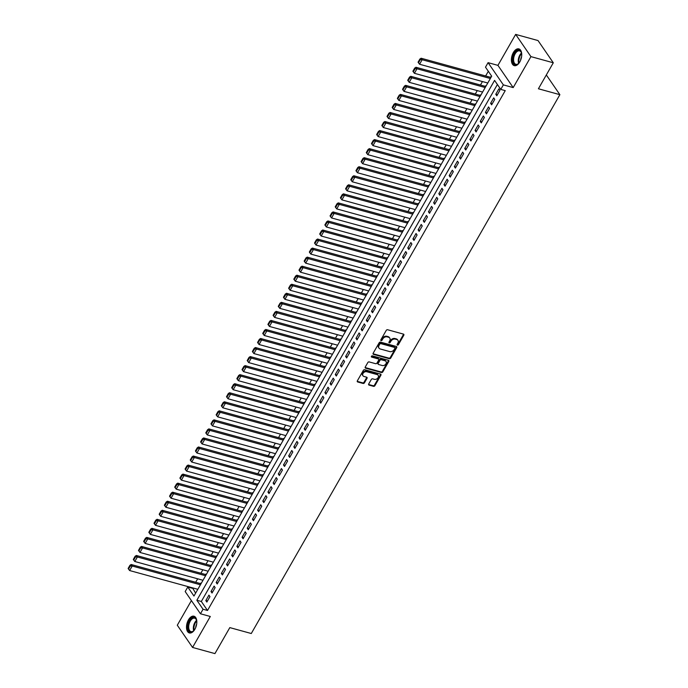 <?xml version="1.0" encoding="UTF-8"?>
<svg xmlns="http://www.w3.org/2000/svg" width="688" height="688" viewBox="0 0 688 688"><rect width="100%" height="100%" fill="white"/><g stroke="black" fill="none" stroke-linecap="round" stroke-linejoin="round"><path stroke-width="1.03" d="M397.432 345.109A0.765 0.576 145.5 0 0 398.404 344.662L403.804 335.228A1.092 0.826 145.5 0 0 403.435 334.101L387.628 329.75A1.092 0.826 145.5 0 0 386.243 330.395L380.842 339.829A0.765 0.576 145.5 0 0 382.072 340.164L382.769 338.943A3.5 2.64 145.5 0 1 387.206 336.879L388.522 337.24A3.5 2.64 145.5 0 1 389.778 338.1A3.5 2.64 145.5 0 1 389.709 340.852L389.004 342.074A0.765 0.576 145.5 0 0 390.234 342.409L390.939 341.188A3.5 2.64 145.5 0 1 395.368 339.124L396.692 339.485A3.5 2.64 145.5 0 1 397.948 340.345A3.5 2.64 145.5 0 1 397.87 343.097L397.174 344.318A0.765 0.576 145.5 0 0 397.432 345.109M397.096 344.525A0.765 0.576 145.5 0 0 397.991 344.06L403.392 334.626A1.092 0.826 145.5 0 0 403.529 334.136M380.756 340.027A0.765 0.576 145.5 0 0 381.659 339.562L382.356 338.341L382.769 338.943M388.926 342.28A0.765 0.576 145.5 0 0 389.821 341.807L390.526 340.586L390.939 341.188M194.876 629.262A8.677 4.79 -74.6 0 0 193.964 616.207A8.677 4.79 -74.6 0 0 188.443 619.897A8.677 4.79 -74.6 0 0 189.355 632.951A8.677 4.79 -74.6 0 0 194.876 629.262M519.784 61.954A8.677 4.79 -74.6 0 0 518.864 48.891A8.677 4.79 -74.6 0 0 513.343 52.58A8.677 4.79 -74.6 0 0 514.263 65.635A8.677 4.79 -74.6 0 0 519.784 61.954M368.716 383.973A1.092 0.826 145.5 0 0 369.086 385.108L373.524 386.329A1.092 0.826 145.5 0 0 374.908 385.676L380.903 375.209A1.092 0.826 145.5 0 0 380.533 374.083L364.726 369.731A1.092 0.826 145.5 0 0 363.341 370.376L357.347 380.842A1.092 0.826 145.5 0 0 357.717 381.978L363.075 383.448A1.092 0.826 145.5 0 0 364.459 382.803L367.022 378.323A1.092 0.826 145.5 0 0 366.652 377.196L364.004 376.465A2.924 2.21 145.5 0 1 362.954 375.743A2.924 2.21 145.5 0 1 363.488 372.801A2.924 2.21 145.5 0 1 366.721 371.718L377.127 374.582A2.924 2.21 145.5 0 1 378.176 375.295A2.924 2.21 145.5 0 1 377.643 378.237A2.924 2.21 145.5 0 1 374.41 379.329L372.672 378.847A1.092 0.826 145.5 0 0 371.288 379.492L368.716 383.973M203.046 609.25L200.457 613.773L185.184 591.551L187.781 587.027L193.964 596.04L491.688 76.187L485.496 67.175L488.084 62.66L503.358 84.882L500.761 89.397L494.577 80.393L196.854 600.246L203.046 609.25L207.518 610.48L505.241 90.635L500.761 89.397M553.298 62.78L530.93 56.622L515.665 34.4L538.025 40.558L553.298 62.78L538.412 88.769L559.877 94.677L251.283 633.519L229.818 627.611L214.931 653.6L192.563 647.442L210.296 616.482L200.457 613.773M515.665 34.4L497.931 65.369L513.196 87.591L530.93 56.622M513.196 87.591L503.358 84.882M389.331 358.723A1.092 0.826 145.5 0 0 390.715 358.078L396.709 347.612A1.092 0.826 145.5 0 0 396.34 346.477L380.533 342.134A1.092 0.826 145.5 0 0 379.148 342.779L373.154 353.245A1.092 0.826 145.5 0 0 373.524 354.38L389.331 358.723L388.918 358.13A1.092 0.826 145.5 0 0 390.302 357.476L396.297 347.01A1.092 0.826 145.5 0 0 396.434 346.511M388.806 361.406L382.812 371.881A1.092 0.826 145.5 0 1 381.427 372.526L365.62 368.175A1.092 0.826 145.5 0 1 365.251 367.048L367.813 362.567A1.092 0.826 145.5 0 1 369.207 361.922L375.614 363.685A1.092 0.826 145.5 0 0 376.998 363.04L378.701 360.065A1.092 0.826 145.5 0 0 378.331 358.938L371.658 357.098A0.765 0.576 145.5 0 1 372.371 355.859L388.436 360.28A1.092 0.826 145.5 0 1 388.806 361.406L388.393 360.804L382.399 371.279L382.812 371.881M191.402 600.59L177.298 625.22L192.563 647.442M201.051 583.665L200.681 583.123L200.423 583.57M206.228 574.626L205.858 574.076L205.6 574.532M211.405 565.579L211.035 565.037L210.777 565.493M216.582 556.54L216.213 555.999L215.955 556.446M221.76 547.502L221.39 546.96L221.132 547.407M226.937 538.463L226.567 537.913L226.309 538.369M232.123 529.416L231.744 528.874L231.486 529.33M237.3 520.377L236.921 519.836L236.663 520.283M242.477 511.339L242.099 510.797L241.841 511.244M247.654 502.3L247.276 501.75L247.018 502.206M252.831 493.253L252.453 492.711L252.195 493.167M258.009 484.214L257.63 483.673L257.372 484.12M263.186 475.176L262.807 474.625L262.549 475.081M268.363 466.129L267.993 465.587L267.727 466.043M273.54 457.09L273.17 456.548L272.912 457.004M278.717 448.051L278.348 447.51L278.09 447.957M283.895 439.013L283.525 438.462L283.267 438.918M289.072 429.966L288.702 429.424L288.444 429.88M294.249 420.927L293.879 420.385L293.621 420.832M299.426 411.888L299.056 411.347L298.798 411.794M304.603 402.85L304.234 402.299L303.976 402.755M309.789 393.803L309.411 393.261L309.153 393.717M314.966 384.764L314.588 384.222L314.33 384.669M320.144 375.725L319.765 375.184L319.507 375.631M325.321 366.687L324.942 366.136L324.684 366.592M330.498 357.64L330.12 357.098L329.862 357.554M335.675 348.601L335.297 348.059L335.039 348.506M340.852 339.562L340.474 339.021L340.216 339.468M346.03 330.524L345.66 329.973L345.393 330.429M351.207 321.477L350.837 320.935L350.57 321.391M356.384 312.438L356.014 311.896L355.756 312.343M361.561 303.399L361.191 302.849L360.933 303.305M366.738 294.352L366.369 293.81L366.111 294.266M371.916 285.314L371.546 284.772L371.288 285.228M377.093 276.275L376.723 275.733L376.465 276.18M382.27 267.236L381.9 266.686L381.642 267.142M387.447 258.189L387.077 257.647L386.819 258.103M392.633 249.151L392.255 248.609L391.997 249.056M397.81 240.112L397.432 239.57L397.174 240.017M402.987 231.073L402.609 230.523L402.351 230.979M408.165 222.026L407.786 221.484L407.528 221.94M413.342 212.988L412.963 212.446L412.705 212.893M418.519 203.949L418.141 203.407L417.883 203.854M423.696 194.91L423.318 194.36L423.06 194.816M428.873 185.863L428.504 185.321L428.237 185.777M434.051 176.825L433.681 176.283L433.423 176.73M439.228 167.786L438.858 167.244L438.6 167.691M444.405 158.747L444.035 158.197L443.777 158.653M449.582 149.7L449.212 149.158L448.954 149.614M454.759 140.662L454.39 140.12L454.132 140.567M459.937 131.623L459.567 131.073L459.309 131.528M465.114 122.576L464.744 122.034L464.486 122.49M470.3 113.537L469.921 112.995L469.663 113.443M475.477 104.499L475.098 103.957L474.84 104.404M480.654 95.46L480.276 94.91L480.018 95.365M485.831 86.413L485.453 85.871L485.195 86.327M496.813 95.77L499.918 90.343L498.886 88.847L495.781 94.265L496.813 95.77M491.636 104.808L494.741 99.39L493.709 97.885L490.604 103.312L491.636 104.808M486.45 113.855L489.564 108.429L488.532 106.924L485.427 112.35L486.45 113.855M481.273 122.894L484.386 117.467L483.354 115.971L480.241 121.389L481.273 122.894M476.096 131.933L479.209 126.506L478.177 125.01L475.064 130.436L476.096 131.933M470.919 140.971L474.032 135.553L473 134.048L469.887 139.475L470.919 140.971M465.742 150.018L468.846 144.592L467.823 143.087L464.71 148.513L465.742 150.018M460.564 159.057L463.669 153.63L462.637 152.134L459.532 157.552L460.564 159.057M455.387 168.096L458.492 162.669L457.46 161.173L454.355 166.599L455.387 168.096M450.21 177.134L453.315 171.716L452.283 170.211L449.178 175.638L450.21 177.134M445.033 186.181L448.137 180.755L447.105 179.25L444.001 184.676L445.033 186.181M439.856 195.22L442.96 189.793L441.928 188.297L438.824 193.715L439.856 195.22M434.678 204.259L437.783 198.841L436.751 197.336L433.646 202.762L434.678 204.259M429.501 213.306L432.606 207.879L431.574 206.374L428.469 211.801L429.501 213.306M424.324 222.344L427.429 216.918L426.397 215.413L423.292 220.839L424.324 222.344M419.147 231.383L422.251 225.956L421.219 224.46L418.115 229.878L419.147 231.383M413.97 240.422L417.074 235.004L416.042 233.499L412.938 238.925L413.97 240.422M408.792 249.469L411.897 244.042L410.865 242.537L407.76 247.964L408.792 249.469M403.607 258.507L406.72 253.081L405.688 251.576L402.583 257.002L403.607 258.507M398.429 267.546L401.543 262.119L400.511 260.623L397.397 266.05L398.429 267.546M393.252 276.585L396.365 271.167L395.333 269.662L392.22 275.088L393.252 276.585M388.075 285.632L391.188 280.205L390.156 278.7L387.043 284.127L388.075 285.632M382.898 294.67L386.002 289.244L384.97 287.747L381.866 293.165L382.898 294.67M377.721 303.709L380.825 298.282L379.793 296.786L376.689 302.213L377.721 303.709M372.543 312.748L375.648 307.33L374.616 305.825L371.511 311.251L372.543 312.748M367.366 321.795L370.471 316.368L369.439 314.863L366.334 320.29L367.366 321.795M362.189 330.833L365.294 325.407L364.262 323.91L361.157 329.328L362.189 330.833M357.012 339.872L360.116 334.445L359.084 332.949L355.98 338.376L357.012 339.872M351.835 348.911L354.939 343.493L353.907 341.988L350.803 347.414L351.835 348.911M346.657 357.958L349.762 352.531L348.73 351.026L345.625 356.453L346.657 357.958M341.48 366.996L344.585 361.57L343.553 360.073L340.448 365.491L341.48 366.996M336.303 376.035L339.408 370.617L338.376 369.112L335.271 374.539L336.303 376.035M331.126 385.082L334.23 379.656L333.198 378.151L330.094 383.577L331.126 385.082M325.94 394.121L329.053 388.694L328.021 387.189L324.917 392.616L325.94 394.121M320.763 403.159L323.876 397.733L322.844 396.236L319.731 401.654L320.763 403.159M315.586 412.198L318.699 406.78L317.667 405.275L314.554 410.702L315.586 412.198M310.408 421.245L313.522 415.819L312.49 414.314L309.376 419.74L310.408 421.245M305.231 430.284L308.336 424.857L307.312 423.352L304.199 428.779L305.231 430.284M300.054 439.322L303.159 433.896L302.127 432.399L299.022 437.826L300.054 439.322M294.877 448.361L297.981 442.943L296.949 441.438L293.845 446.865L294.877 448.361M289.7 457.408L292.804 451.982L291.772 450.477L288.668 455.903L289.7 457.408M284.522 466.447L287.627 461.02L286.595 459.524L283.49 464.942L284.522 466.447M279.345 475.485L282.45 470.059L281.418 468.562L278.313 473.989L279.345 475.485M274.168 484.524L277.273 479.106L276.241 477.601L273.136 483.028L274.168 484.524M268.991 493.571L272.095 488.145L271.063 486.64L267.959 492.066L268.991 493.571M263.814 502.61L266.918 497.183L265.886 495.687L262.782 501.105L263.814 502.61M258.636 511.648L261.741 506.222L260.709 504.725L257.604 510.152L258.636 511.648M253.459 520.696L256.564 515.269L255.532 513.764L252.427 519.191L253.459 520.696M248.282 529.734L251.387 524.308L250.355 522.803L247.25 528.229L248.282 529.734M243.096 538.773L246.209 533.346L245.177 531.85L242.073 537.268L243.096 538.773M237.919 547.811L241.032 542.393L240 540.888L236.887 546.315L237.919 547.811M232.742 556.859L235.855 551.432L234.823 549.927L231.71 555.354L232.742 556.859M227.565 565.897L230.678 560.471L229.646 558.966L226.533 564.392L227.565 565.897M222.387 574.936L225.492 569.509L224.46 568.013L221.355 573.431L222.387 574.936M217.21 583.974L220.315 578.556L219.283 577.051L216.178 582.478L217.21 583.974M212.033 593.022L215.138 587.595L214.106 586.09L211.001 591.517L212.033 593.022M497.398 84.504L201.326 601.475L207.518 610.48M208.928 595.137L205.824 600.555L206.856 602.06L209.96 596.634L208.928 595.137M488.325 71.285L485.633 75.981M482.443 81.554L480.456 85.02M477.266 90.592L475.279 94.058M472.088 99.631L470.102 103.105M466.911 108.678L464.925 112.144M461.734 117.717L459.747 121.183M456.557 126.755L454.57 130.221M451.38 135.794L449.393 139.268M446.202 144.841L444.216 148.307M441.025 153.88L439.039 157.346M435.848 162.918L433.861 166.384M430.662 171.957L428.676 175.431M425.485 181.004L423.498 184.47M420.308 190.043L418.321 193.509M415.131 199.081L413.144 202.547M409.953 208.12L407.967 211.594M404.776 217.167L402.79 220.633M399.599 226.206L397.612 229.672M394.422 235.244L392.435 238.719M389.245 244.292L387.258 247.757M384.067 253.33L382.081 256.796M378.89 262.369L376.904 265.835M373.713 271.407L371.726 274.882M368.536 280.455L366.549 283.92M363.359 289.493L361.372 292.959M358.181 298.532L356.195 301.998M353.004 307.57L351.018 311.045M347.818 316.618L345.832 320.083M342.641 325.656L340.655 329.122M337.464 334.695L335.477 338.161M332.287 343.733L330.3 347.208M327.11 352.781L325.123 356.246M321.932 361.819L319.946 365.285M316.755 370.858L314.769 374.332M311.578 379.896L309.591 383.371M306.401 388.944L304.414 392.409M301.224 397.982L299.237 401.448M296.046 407.021L294.06 410.495M290.869 416.068L288.883 419.534M285.692 425.107L283.705 428.572M280.515 434.145L278.528 437.611M275.338 443.184L273.351 446.658M270.152 452.231L268.165 455.697M264.975 461.27L262.988 464.735M259.797 470.308L257.811 473.774M254.62 479.347L252.634 482.821M249.443 488.394L247.456 491.86M244.266 497.433L242.279 500.898M239.089 506.471L237.102 509.937M233.911 515.51L231.925 518.984M228.734 524.557L226.748 528.023M223.557 533.596L221.57 537.061M218.38 542.634L216.393 546.109M213.203 551.673L211.216 555.147M208.025 560.72L206.039 564.186M202.848 569.759L200.862 573.224M197.671 578.797L195.684 582.272M192.494 587.844L195.616 593.159M491.008 77.374L490.63 76.832L490.372 77.28M559.877 94.677L546.324 74.949M192.253 588.257L187.781 587.027M497.931 65.369L488.084 62.66M201.326 601.475L196.854 600.246M495.781 94.265L497.415 94.72M490.604 103.312L492.238 103.759M485.427 112.35L487.061 112.798M480.241 121.389L481.875 121.845M475.064 130.436L476.698 130.883M469.887 139.475L471.521 139.922M464.71 148.513L466.344 148.961M459.532 157.552L461.166 158.008M454.355 166.599L455.989 167.046M449.178 175.638L450.812 176.085M444.001 184.676L445.635 185.124M438.824 193.715L440.458 194.171M433.646 202.762L435.28 203.209M428.469 211.801L430.103 212.248M423.292 220.839L424.926 221.287M418.115 229.878L419.749 230.334M412.938 238.925L414.572 239.372M407.76 247.964L409.394 248.411M402.583 257.002L404.217 257.458M397.397 266.05L399.031 266.497M392.22 275.088L393.854 275.535M387.043 284.127L388.677 284.574M381.866 293.165L383.5 293.621M376.689 302.213L378.323 302.66M371.511 311.251L373.145 311.698M366.334 320.29L367.968 320.737M361.157 329.328L362.791 329.784M355.98 338.376L357.614 338.823M350.803 347.414L352.437 347.861M345.625 356.453L347.259 356.9M340.448 365.491L342.082 365.947M335.271 374.539L336.905 374.986M330.094 383.577L331.728 384.024M324.917 392.616L326.551 393.063M319.731 401.654L321.365 402.11M314.554 410.702L316.188 411.149M309.376 419.74L311.01 420.187M304.199 428.779L305.833 429.235M299.022 437.826L300.656 438.273M293.845 446.865L295.479 447.312M288.668 455.903L290.302 456.35M283.49 464.942L285.124 465.398M278.313 473.989L279.947 474.436M273.136 483.028L274.77 483.475M267.959 492.066L269.593 492.513M262.782 501.105L264.416 501.561M257.604 510.152L259.238 510.599M252.427 519.191L254.061 519.638M247.25 528.229L248.884 528.676M242.073 537.268L243.707 537.724M236.887 546.315L238.521 546.762M231.71 555.354L233.344 555.801M226.533 564.392L228.167 564.848M221.355 573.431L222.989 573.887M216.178 582.478L217.812 582.925M211.001 591.517L212.635 591.964M205.824 600.555L207.458 601.011M397.948 340.345L397.535 339.743A3.5 2.64 145.5 0 0 396.279 338.883L396.692 339.485M390.526 340.586A3.5 2.64 145.5 0 1 394.955 338.522L396.279 338.883M389.778 338.1L389.365 337.498A3.5 2.64 145.5 0 0 388.109 336.638L388.522 337.24M382.356 338.341A3.5 2.64 145.5 0 1 386.794 336.277L388.109 336.638M373.016 353.744A1.092 0.826 145.5 0 0 373.111 353.778L388.918 358.13M394.921 348.248A0.765 0.576 145.5 0 0 394.663 347.457L380.791 343.639A0.765 0.576 145.5 0 0 379.819 344.086L379.079 345.376A3.5 2.64 145.5 0 0 379.011 348.128A3.5 2.64 145.5 0 0 380.266 348.988L389.752 351.602A3.5 2.64 145.5 0 0 394.19 349.53L394.921 348.248M394.602 347.371A0.765 0.576 145.5 0 0 394.25 346.855L394.663 347.457M379.011 348.128L378.598 347.526A3.5 2.64 145.5 0 1 378.667 344.774L379.406 343.493A0.765 0.576 145.5 0 1 380.378 343.037L394.25 346.855M365.113 367.547A1.092 0.826 145.5 0 0 365.208 367.573L381.014 371.924A1.092 0.826 145.5 0 0 382.399 371.279M378.727 359.205L378.314 358.603A1.092 0.826 145.5 0 0 377.918 358.336L371.314 356.522M382.261 365.517A2.924 2.21 145.5 0 0 385.504 364.425A2.924 2.21 145.5 0 0 386.037 361.484A2.924 2.21 145.5 0 0 384.988 360.77L381.315 359.755A1.092 0.826 145.5 0 0 379.931 360.4L378.228 363.376A1.092 0.826 145.5 0 0 378.598 364.502L382.261 365.517M386.037 361.484L385.624 360.882A2.924 2.21 145.5 0 0 384.575 360.168L384.988 360.77M378.202 364.236L377.798 363.634A1.092 0.826 145.5 0 1 377.815 362.774L379.518 359.807A1.092 0.826 145.5 0 1 380.903 359.153L384.575 360.168M388.393 360.804A1.092 0.826 145.5 0 0 388.531 360.314M378.176 375.295L377.764 374.693A2.924 2.21 145.5 0 0 376.714 373.98L377.127 374.582M362.954 375.743L362.542 375.141A2.924 2.21 145.5 0 1 363.075 372.199A2.924 2.21 145.5 0 1 366.308 371.116L376.714 373.98M357.21 381.341A1.092 0.826 145.5 0 0 357.304 381.376L362.662 382.846A1.092 0.826 145.5 0 0 364.047 382.201L366.609 377.721A1.092 0.826 145.5 0 0 366.747 377.222M368.579 384.472A1.092 0.826 145.5 0 0 368.673 384.506L373.111 385.727A1.092 0.826 145.5 0 0 374.496 385.082L380.498 374.607A1.092 0.826 145.5 0 0 380.627 374.109M490.965 77.443L421.125 58.231L422.157 59.727L490.363 78.501M487.775 83.016L419.568 64.251L418.485 62.797L420.299 59.632L419.886 59.039L418.072 62.204L418.485 62.797M420.299 59.632L422.157 59.727L419.568 64.251M419.886 59.039L421.125 58.231M519.612 62.238A7.516 4.145 105.4 0 1 518.434 63.614A7.516 4.145 105.4 0 1 513.291 62.608A7.516 4.145 105.4 0 1 514.495 53.406A7.516 4.145 105.4 0 1 521.427 52.761A7.516 4.145 105.4 0 1 521.728 54.55M521.487 53.01A6.957 3.844 -74.6 0 0 519.569 50.878A6.957 3.844 -74.6 0 0 515.149 53.827A6.957 3.844 -74.6 0 0 515.88 64.294A6.957 3.844 -74.6 0 0 518.623 63.442A6.957 3.844 105.4 0 1 519.81 55.117A6.957 3.844 105.4 0 1 521.495 53.01M519.397 49.106A8.626 4.764 -74.6 0 0 514.082 52.804A8.626 4.764 -74.6 0 0 514.822 65.73M520.601 60.252A5.478 3.027 105.4 0 1 521.564 56.76M194.704 629.554A7.516 4.145 105.4 0 1 193.534 630.93A7.516 4.145 105.4 0 1 190.739 632.091A7.516 4.145 105.4 0 1 188.22 624.317A7.516 4.145 105.4 0 1 194.007 617.463A7.516 4.145 105.4 0 1 196.519 620.077A7.516 4.145 105.4 0 1 196.82 621.866M191.307 631.67A6.957 3.844 -74.6 0 0 193.715 630.758A6.957 3.844 105.4 0 1 196.587 620.327A6.957 3.844 -74.6 0 0 194.67 618.194A6.957 3.844 -74.6 0 0 194.334 618.125A6.957 3.844 -74.6 0 0 189.045 624.179A6.957 3.844 -74.6 0 0 190.98 631.61A6.957 3.844 -74.6 0 0 191.307 631.67M194.498 616.422A8.626 4.764 -74.6 0 0 194.248 616.379A8.626 4.764 -74.6 0 0 187.729 623.724A8.626 4.764 -74.6 0 0 189.922 633.046M195.702 627.568A5.478 3.027 105.4 0 1 196.665 624.076M485.788 86.49L415.948 67.269L416.98 68.766L485.186 87.539M482.598 92.063L414.391 73.289L413.307 71.844L415.122 68.68L414.709 68.078L412.895 71.242L413.307 71.844M415.122 68.68L416.98 68.766L414.391 73.289M414.709 68.078L415.948 67.269M480.611 95.529L410.77 76.308L411.802 77.813L480.009 96.578M477.42 101.102L409.214 82.328L408.13 80.883L409.945 77.718L409.532 77.116L407.717 80.281L408.13 80.883M409.945 77.718L411.802 77.813L409.214 82.328M409.532 77.116L410.77 76.308M475.434 104.567L405.593 85.346L406.625 86.851L474.832 105.617M472.243 110.14L404.037 91.375L402.953 89.922L404.768 86.757L404.355 86.155L402.54 89.32L402.953 89.922M404.768 86.757L406.625 86.851L404.037 91.375M404.355 86.155L405.593 85.346M470.257 113.606L400.416 94.394L401.448 95.89L469.655 114.664M467.066 119.179L398.859 100.414L397.776 98.96L399.59 95.804L399.178 95.202L397.363 98.367L397.776 98.96M399.59 95.804L401.448 95.89L398.859 100.414M399.178 95.202L400.416 94.394M465.079 122.653L395.239 103.432L396.271 104.937L464.477 123.702M461.889 128.226L393.682 109.452L392.599 108.007L394.413 104.843L394 104.241L392.186 107.405L392.599 108.007M394.413 104.843L396.271 104.937L393.682 109.452M394 104.241L395.239 103.432M459.902 131.692L390.062 112.471L391.094 113.976L459.3 132.741M456.712 137.265L388.505 118.491L387.421 117.046L389.227 113.881L388.815 113.279L387.009 116.444L387.421 117.046M389.227 113.881L391.094 113.976L388.505 118.491M388.815 113.279L390.062 112.471M454.725 140.73L384.884 121.509L385.916 123.014L454.123 141.788M451.534 146.303L383.328 127.538L382.244 126.085L384.05 122.92L383.637 122.318L381.831 125.483L382.244 126.085M384.05 122.92L385.916 123.014L383.328 127.538M383.637 122.318L384.884 121.509M449.548 149.769L379.707 130.557L380.739 132.053L448.946 150.827M446.349 155.342L378.151 136.577L377.067 135.132L378.873 131.967L378.46 131.365L376.654 134.53L377.067 135.132M378.873 131.967L380.739 132.053L378.151 136.577M378.46 131.365L379.707 130.557M444.362 158.816L374.53 139.595L375.562 141.1L443.76 159.865M441.171 164.389L372.973 145.615L371.89 144.17L373.696 141.006L373.283 140.404L371.477 143.568L371.89 144.17M373.696 141.006L375.562 141.1L372.973 145.615M373.283 140.404L374.53 139.595M439.185 167.855L369.353 148.634L370.385 150.139L438.583 168.904M435.994 173.428L367.796 154.654L366.704 153.209L368.519 150.044L368.106 149.442L366.291 152.607L366.704 153.209M368.519 150.044L370.385 150.139L367.796 154.654M368.106 149.442L369.353 148.634M434.008 176.893L364.176 157.681L365.199 159.177L433.406 177.951M430.817 182.466L362.61 163.701L361.527 162.248L363.341 159.083L362.929 158.489L361.114 161.646L361.527 162.248M363.341 159.083L365.199 159.177L362.61 163.701M362.929 158.489L364.176 157.681M428.83 185.941L358.99 166.72L360.022 168.216L428.228 186.99M425.64 191.513L357.433 172.74L356.35 171.295L358.164 168.13L357.751 167.528L355.937 170.693L356.35 171.295M358.164 168.13L360.022 168.216L357.433 172.74M357.751 167.528L358.99 166.72M423.653 194.979L353.813 175.758L354.845 177.263L423.051 196.028M420.463 200.552L352.256 181.778L351.172 180.333L352.987 177.169L352.574 176.567L350.76 179.731L351.172 180.333M352.987 177.169L354.845 177.263L352.256 181.778M352.574 176.567L353.813 175.758M418.476 204.018L348.635 184.797L349.667 186.302L417.874 205.067M415.285 209.591L347.079 190.825L345.995 189.372L347.81 186.207L347.397 185.605L345.582 188.77L345.995 189.372M347.81 186.207L349.667 186.302L347.079 190.825M347.397 185.605L348.635 184.797M413.299 213.056L343.458 193.844L344.49 195.34L412.697 214.114M410.108 218.629L341.902 199.864L340.818 198.411L342.633 195.246L342.22 194.652L340.405 197.817L340.818 198.411M342.633 195.246L344.49 195.34L341.902 199.864M342.22 194.652L343.458 193.844M408.122 222.104L338.281 202.883L339.313 204.379L407.52 223.153M404.931 227.676L336.724 208.903L335.641 207.458L337.455 204.293L337.043 203.691L335.228 206.856L335.641 207.458M337.455 204.293L339.313 204.379L336.724 208.903M337.043 203.691L338.281 202.883M402.944 231.142L333.104 211.921L334.136 213.426L402.342 232.191M399.754 236.715L331.547 217.941L330.464 216.496L332.278 213.332L331.865 212.73L330.051 215.894L330.464 216.496M332.278 213.332L334.136 213.426L331.547 217.941M331.865 212.73L333.104 211.921M397.767 240.181L327.927 220.96L328.959 222.465L397.165 241.23M394.577 245.754L326.37 226.988L325.286 225.535L327.101 222.37L326.688 221.768L324.874 224.933L325.286 225.535M327.101 222.37L328.959 222.465L326.37 226.988M326.688 221.768L327.927 220.96M392.59 249.219L322.749 230.007L323.781 231.503L391.988 250.277M389.399 254.792L321.193 236.027L320.109 234.574L321.924 231.409L321.511 230.815L319.696 233.98L320.109 234.574M321.924 231.409L323.781 231.503L321.193 236.027M321.511 230.815L322.749 230.007M387.413 258.267L317.572 239.046L318.604 240.542L386.811 259.316M384.222 263.839L316.016 245.066L314.932 243.621L316.747 240.456L316.334 239.854L314.519 243.019L314.932 243.621M316.747 240.456L318.604 240.542L316.016 245.066M316.334 239.854L317.572 239.046M382.236 267.305L312.395 248.084L313.427 249.589L381.634 268.354M379.045 272.878L310.838 254.104L309.755 252.659L311.561 249.495L311.148 248.893L309.342 252.057L309.755 252.659M311.561 249.495L313.427 249.589L310.838 254.104M311.148 248.893L312.395 248.084M377.058 276.344L307.218 257.123L308.25 258.628L376.456 277.402M373.868 281.917L305.661 263.151L304.578 261.698L306.384 258.533L305.971 257.931L304.165 261.096L304.578 261.698M306.384 258.533L308.25 258.628L305.661 263.151M305.971 257.931L307.218 257.123M371.881 285.382L302.041 266.17L303.073 267.666L371.279 286.44M368.691 290.955L300.484 272.19L299.4 270.737L301.206 267.58L300.794 266.978L298.988 270.143L299.4 270.737M301.206 267.58L303.073 267.666L300.484 272.19M300.794 266.978L302.041 266.17M366.704 294.43L296.863 275.209L297.895 276.714L366.093 295.479M363.505 300.002L295.307 281.229L294.223 279.784L296.029 276.619L295.616 276.017L293.81 279.182L294.223 279.784M296.029 276.619L297.895 276.714L295.307 281.229M295.616 276.017L296.863 275.209M361.518 303.468L291.686 284.247L292.718 285.752L360.916 304.517M358.328 309.041L290.13 290.267L289.037 288.822L290.852 285.658L290.439 285.056L288.633 288.22L289.037 288.822M290.852 285.658L292.718 285.752L290.13 290.267M290.439 285.056L291.686 284.247M356.341 312.507L286.509 293.286L287.541 294.791L355.739 313.565M353.15 318.08L284.944 299.314L283.86 297.861L285.675 294.696L285.262 294.094L283.447 297.259L283.86 297.861M285.675 294.696L287.541 294.791L284.944 299.314M285.262 294.094L286.509 293.286M351.164 321.554L281.332 302.333L282.355 303.829L350.562 322.603M347.973 327.118L279.767 308.353L278.683 306.908L280.498 303.743L280.085 303.141L278.27 306.306L278.683 306.908M280.498 303.743L282.355 303.829L279.767 308.353M280.085 303.141L281.332 302.333M345.987 330.593L276.146 311.372L277.178 312.877L345.385 331.642M342.796 336.165L274.589 317.392L273.506 315.947L275.32 312.782L274.908 312.18L273.093 315.345L273.506 315.947M275.32 312.782L277.178 312.877L274.589 317.392M274.908 312.18L276.146 311.372M340.809 339.631L270.969 320.41L272.001 321.915L340.207 340.68M337.619 345.204L269.412 326.43L268.329 324.985L270.143 321.821L269.73 321.219L267.916 324.383L268.329 324.985M270.143 321.821L272.001 321.915L269.412 326.43M269.73 321.219L270.969 320.41M335.632 348.67L265.792 329.457L266.824 330.954L335.03 349.728M332.442 354.243L264.235 335.477L263.151 334.024L264.966 330.859L264.553 330.266L262.739 333.422L263.151 334.024M264.966 330.859L266.824 330.954L264.235 335.477M264.553 330.266L265.792 329.457M330.455 357.717L260.614 338.496L261.646 339.992L329.853 358.766M327.264 363.29L259.058 344.516L257.974 343.071L259.789 339.906L259.376 339.304L257.561 342.469L257.974 343.071M259.789 339.906L261.646 339.992L259.058 344.516M259.376 339.304L260.614 338.496M325.278 366.756L255.437 347.535L256.469 349.04L324.676 367.805M322.087 372.328L253.881 353.555L252.797 352.11L254.612 348.945L254.199 348.343L252.384 351.508L252.797 352.11M254.612 348.945L256.469 349.04L253.881 353.555M254.199 348.343L255.437 347.535M320.101 375.794L250.26 356.573L251.292 358.078L319.499 376.843M316.91 381.367L248.703 362.602L247.62 361.148L249.434 357.984L249.022 357.382L247.207 360.546L247.62 361.148M249.434 357.984L251.292 358.078L248.703 362.602M249.022 357.382L250.26 356.573M314.923 384.833L245.083 365.62L246.115 367.117L314.321 385.891M311.733 390.406L243.526 371.64L242.443 370.187L244.257 367.022L243.844 366.429L242.03 369.594L242.443 370.187M244.257 367.022L246.115 367.117L243.526 371.64M243.844 366.429L245.083 365.62M309.746 393.88L239.906 374.659L240.938 376.155L309.144 394.929M306.556 399.453L238.349 380.679L237.265 379.234L239.08 376.069L238.667 375.467L236.853 378.632L237.265 379.234M239.08 376.069L240.938 376.155L238.349 380.679M238.667 375.467L239.906 374.659M304.569 402.919L234.728 383.698L235.76 385.203L303.967 403.968M301.378 408.491L233.172 389.718L232.088 388.273L233.903 385.108L233.49 384.506L231.675 387.671L232.088 388.273M233.903 385.108L235.76 385.203L233.172 389.718M233.49 384.506L234.728 383.698M299.392 411.957L229.551 392.736L230.583 394.241L298.79 413.006M296.201 417.53L227.995 398.765L226.911 397.311L228.717 394.147L228.304 393.545L226.498 396.709L226.911 397.311M228.717 394.147L230.583 394.241L227.995 398.765M228.304 393.545L229.551 392.736M294.215 420.996L224.374 401.783L225.406 403.28L293.613 422.054M291.024 426.569L222.817 407.803L221.734 406.35L223.54 403.185L223.127 402.592L221.321 405.757L221.734 406.35M223.54 403.185L225.406 403.28L222.817 407.803M223.127 402.592L224.374 401.783M289.037 430.043L219.197 410.822L220.229 412.327L288.435 431.092M285.838 435.616L217.64 416.842L216.557 415.397L218.363 412.232L217.95 411.63L216.144 414.795L216.557 415.397M218.363 412.232L220.229 412.327L217.64 416.842M217.95 411.63L219.197 410.822M283.852 439.082L214.02 419.861L215.052 421.366L283.25 440.131M280.661 444.654L212.463 425.881L211.379 424.436L213.185 421.271L212.773 420.669L210.967 423.834L211.379 424.436M213.185 421.271L215.052 421.366L212.463 425.881M212.773 420.669L214.02 419.861M278.674 448.12L208.842 428.899L209.874 430.404L278.072 449.178M275.484 453.693L207.286 434.928L206.194 433.474L208.008 430.31L207.595 429.708L205.781 432.872L206.194 433.474M208.008 430.31L209.874 430.404L207.286 434.928M207.595 429.708L208.842 428.899M273.497 457.159L203.665 437.946L204.689 439.443L272.895 458.217M270.307 462.732L202.1 443.966L201.016 442.513L202.831 439.357L202.418 438.755L200.604 441.92L201.016 442.513M202.831 439.357L204.689 439.443L202.1 443.966M202.418 438.755L203.665 437.946M268.32 466.206L198.479 446.985L199.511 448.49L267.718 467.255M265.129 471.779L196.923 453.005L195.839 451.56L197.654 448.395L197.241 447.793L195.426 450.958L195.839 451.56M197.654 448.395L199.511 448.49L196.923 453.005M197.241 447.793L198.479 446.985M263.143 475.245L193.302 456.024L194.334 457.529L262.541 476.294M259.952 480.817L191.746 462.044L190.662 460.599L192.477 457.434L192.064 456.832L190.249 459.997L190.662 460.599M192.477 457.434L194.334 457.529L191.746 462.044M192.064 456.832L193.302 456.024M257.966 484.283L188.125 465.062L189.157 466.567L257.364 485.341M254.775 489.856L186.568 471.091L185.485 469.637L187.299 466.473L186.887 465.871L185.072 469.035L185.485 469.637M187.299 466.473L189.157 466.567L186.568 471.091M186.887 465.871L188.125 465.062M252.788 493.33L182.948 474.109L183.98 475.606L252.186 494.38M249.598 498.895L181.391 480.129L180.308 478.685L182.122 475.52L181.709 474.918L179.895 478.083L180.308 478.685M182.122 475.52L183.98 475.606L181.391 480.129M181.709 474.918L182.948 474.109M247.611 502.369L177.771 483.148L178.803 484.653L247.009 503.418M244.421 507.942L176.214 489.168L175.13 487.723L176.945 484.558L176.532 483.956L174.718 487.121L175.13 487.723M176.945 484.558L178.803 484.653L176.214 489.168M176.532 483.956L177.771 483.148M242.434 511.408L172.593 492.187L173.625 493.692L241.832 512.457M239.243 516.98L171.037 498.215L169.953 496.762L171.768 493.597L171.355 492.995L169.54 496.16L169.953 496.762M171.768 493.597L173.625 493.692L171.037 498.215M171.355 492.995L172.593 492.187M237.257 520.446L167.416 501.234L168.448 502.73L236.655 521.504M234.066 526.019L165.86 507.254L164.776 505.8L166.591 502.636L166.178 502.042L164.363 505.198L164.776 505.8M166.591 502.636L168.448 502.73L165.86 507.254M166.178 502.042L167.416 501.234M232.08 529.493L162.239 510.272L163.271 511.769L231.478 530.543M228.889 535.066L160.682 516.292L159.599 514.848L161.413 511.683L161.001 511.081L159.186 514.246L159.599 514.848M161.413 511.683L163.271 511.769L160.682 516.292M161.001 511.081L162.239 510.272M226.902 538.532L157.062 519.311L158.094 520.816L226.3 539.581M223.712 544.105L155.505 525.331L154.422 523.886L156.236 520.721L155.823 520.119L154.009 523.284L154.422 523.886M156.236 520.721L158.094 520.816L155.505 525.331M155.823 520.119L157.062 519.311M221.725 547.571L151.885 528.35L152.917 529.855L221.123 548.62M218.535 553.143L150.328 534.378L149.244 532.925L151.05 529.76L150.638 529.158L148.832 532.323L149.244 532.925M151.05 529.76L152.917 529.855L150.328 534.378M150.638 529.158L151.885 528.35M216.548 556.609L146.707 537.397L147.739 538.893L215.946 557.667M213.357 562.182L145.151 543.417L144.067 541.963L145.873 538.799L145.46 538.205L143.654 541.37L144.067 541.963M145.873 538.799L147.739 538.893L145.151 543.417M145.46 538.205L146.707 537.397M211.371 565.656L141.53 546.435L142.562 547.932L210.769 566.706M208.18 571.229L139.974 552.455L138.89 551.011L140.696 547.846L140.283 547.244L138.477 550.409L138.89 551.011M140.696 547.846L142.562 547.932L139.974 552.455M140.283 547.244L141.53 546.435M206.194 574.695L136.353 555.474L137.385 556.979L205.583 575.744M202.994 580.268L134.796 561.494L133.713 560.049L135.519 556.884L135.106 556.282L133.3 559.447L133.713 560.049M135.519 556.884L137.385 556.979L134.796 561.494M135.106 556.282L136.353 555.474M201.008 583.734L131.176 564.513L132.208 566.018L200.406 584.783M197.817 589.306L129.619 570.541L128.527 569.088L130.342 565.923L129.929 565.321L128.123 568.486L128.527 569.088M130.342 565.923L132.208 566.018L129.619 570.541M129.929 565.321L131.176 564.513M397.991 344.06L398.404 344.662M381.659 339.562L382.072 340.164M389.821 341.807L390.234 342.409M394.955 338.522L395.368 339.124M386.794 336.277L387.206 336.879M403.392 334.626L403.804 335.228M373.111 353.778L373.524 354.38M396.297 347.01L396.709 347.612M390.302 357.476L390.715 358.078M380.378 343.037L380.791 343.639M379.406 343.493L379.819 344.086M378.667 344.774L379.079 345.376M381.014 371.924L381.427 372.526M365.208 367.573L365.62 368.175M377.918 358.336L378.331 358.938M371.305 356.59L371.658 357.098M380.903 359.153L381.315 359.755M379.518 359.807L379.931 360.4M377.815 362.774L378.228 363.376M366.308 371.116L366.721 371.718M366.609 377.721L367.022 378.323M364.047 382.201L364.459 382.803M362.662 382.846L363.075 383.448M357.304 381.376L357.717 381.978M380.498 374.607L380.903 375.209M374.496 385.082L374.908 385.676M373.111 385.727L373.524 386.329M368.673 384.506L369.086 385.108M521.624 53.638A6.725 3.715 -74.6 0 0 520.334 55.358A6.725 3.715 -74.6 0 0 519.062 62.969M196.716 620.954A6.725 3.715 -74.6 0 0 194.154 630.285M394.525 347.044L394.938 347.646"/></g></svg>
